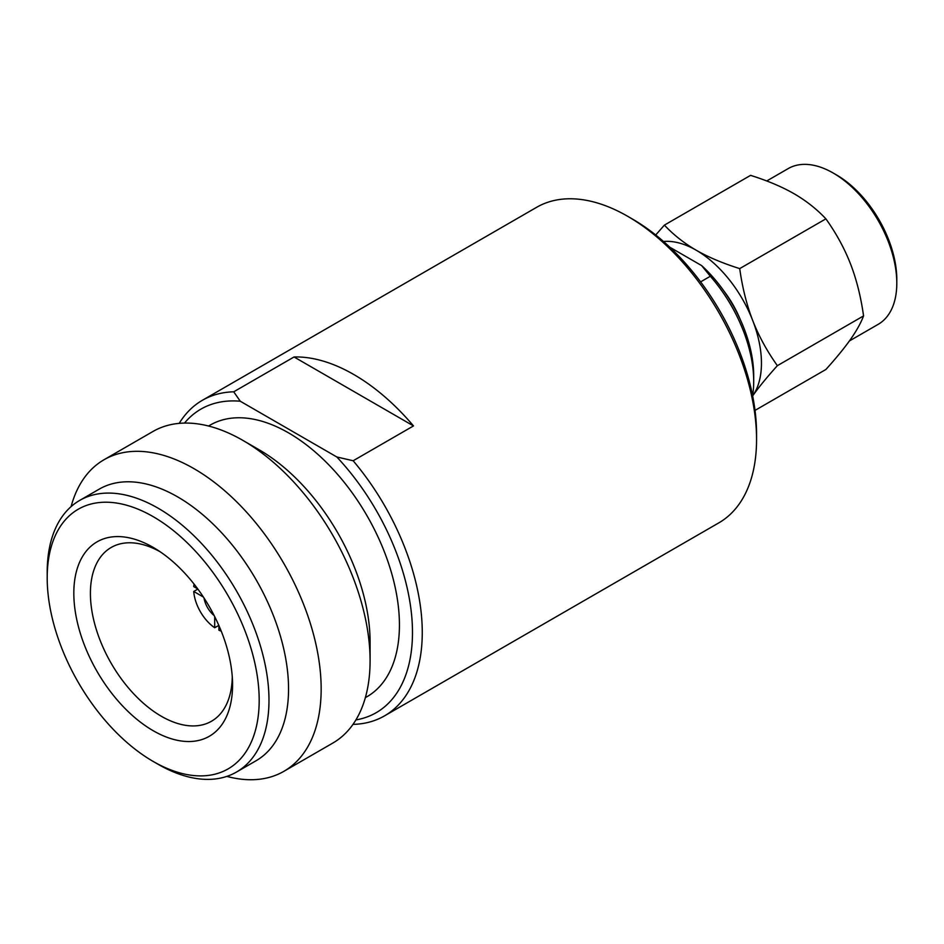 <?xml version="1.0" encoding="UTF-8"?>
<svg xmlns="http://www.w3.org/2000/svg" width="944" height="944" viewBox="0 0 944 944"><rect width="100%" height="100%" fill="white"/><g stroke="black" fill="none" stroke-linecap="round" stroke-linejoin="round"><path stroke-width="1.42" d="M761.454 363.204A92.252 53.253 -120 0 0 752.71 320.5C758.74 335.97 766.965 351.026 777.372 365.67C766.965 377.211 758.74 387.264 752.71 395.819A92.252 53.253 -120 0 0 761.454 363.204M158.085 764.274L153.199 761.454A149.895 86.541 60 0 1 47.2 577.858A149.895 86.541 60 0 1 153.199 516.663A149.895 86.541 60 0 1 259.187 700.259A149.895 86.541 60 0 1 153.199 761.454L158.085 764.274A156.822 90.541 60 0 0 236.496 772.05L256.072 760.746A156.822 90.541 60 0 0 288.545 688.955A156.822 90.541 -120 0 0 220.094 531.142A156.822 90.541 -120 0 0 99.25 489.122L79.674 500.426A156.822 90.541 60 0 1 200.529 542.434A156.822 90.541 60 0 1 268.981 700.259A156.822 90.541 60 0 1 236.496 772.05M232.566 684.884A112.253 64.806 60 0 1 153.199 730.715A112.253 64.806 60 0 1 73.821 593.233A112.253 64.806 60 0 1 156.055 549.113A112.253 64.806 60 0 1 232.519 681.544A112.253 64.806 60 0 1 232.566 684.884M232.271 676.754A100.324 57.914 60 0 1 212.719 720.496A100.324 57.914 60 0 1 161.341 716.26A100.324 57.914 60 0 1 90.412 593.398A100.324 57.914 60 0 1 112.43 546.788A100.324 57.914 60 0 1 160.091 551.733M700.613 281.867L710.325 276.25L701.64 265.594L669.803 247.21M294.056 356.974A182.192 105.185 60 0 1 413.484 425.921L294.056 356.974L233.723 391.807L240.283 401.235A175.265 101.197 -120 0 0 184.505 423.077M179.207 423.372A182.192 105.185 60 0 1 202.346 400.315L536.64 207.302A182.192 105.185 60 0 1 627.736 216.329A182.192 105.185 60 0 1 756.557 439.467A182.192 105.185 60 0 1 718.821 522.87L384.527 715.871A182.192 105.185 60 0 1 353.15 724.378L353.009 724.343M355.888 719.93A175.265 101.197 -120 0 0 412.009 619.724A175.265 101.197 -120 0 0 336.807 456.967L353.15 460.755A182.192 105.185 60 0 1 422.263 632.468A182.192 105.185 60 0 1 384.527 715.871M202.346 400.315A182.192 105.185 60 0 1 233.723 391.807M203.385 597.033L193.732 591.463L197.851 589.068M221.238 631.147A32.745 18.904 -120 0 1 218.902 630.191L218.902 625.577M218.819 625.388L214.689 627.748L214.689 616.597M214.17 615.582A18.455 10.655 60 0 1 204.01 597.989M193.732 591.463A32.745 18.904 -120 0 0 214.689 627.748M194.063 584.088A32.745 18.904 -120 0 0 193.732 586.59L197.721 588.903M79.674 500.426A156.822 90.541 60 0 0 47.2 572.217L47.2 577.858M226.843 776.393A179.879 103.852 60 0 0 283.908 771.307A179.879 103.852 60 0 0 321.161 688.955A179.879 103.852 -120 0 0 242.643 507.931A179.879 103.852 -120 0 0 104.029 459.74A179.879 103.852 -120 0 0 71.095 506.609M370.083 660.717L370.083 641.885A156.822 90.541 -120 0 0 259.199 449.816L242.891 440.4A179.879 103.852 -120 0 1 370.083 660.717A179.879 103.852 60 0 1 332.831 743.058L283.908 771.307M242.891 440.4A179.879 103.852 -120 0 0 152.94 431.491L104.029 459.74M208.541 426.027L210.134 425.107A156.822 90.541 -120 0 1 330.978 467.115A156.822 90.541 -120 0 1 399.43 624.94A156.822 90.541 60 0 1 366.956 696.731L365.352 697.651M240.283 401.235L336.807 456.967M353.15 460.755L413.484 425.921M627.736 216.329L632.622 219.161A175.265 101.197 60 0 1 756.557 433.815L756.557 439.467M710.325 276.25A108.961 62.918 60 0 1 753.701 381.329A108.961 62.918 60 0 1 752.604 395.678M701.64 265.594A102.046 58.917 60 0 1 753.701 375.677L753.701 381.329M723.777 290.846A73.219 42.279 60 0 1 740.049 319.025M655.714 234.997L664.387 225.12L750.574 175.36C767.413 180.634 781.903 186.759 794.069 193.732C806.152 200.753 816.761 209.12 825.894 218.843L739.707 268.603C742.397 287.708 746.728 305.006 752.71 320.5A92.252 53.253 60 0 0 696.224 250.231C708.26 257.146 722.75 263.27 739.707 268.603M825.894 218.843C836.242 233.357 844.455 248.414 850.556 264.013C856.574 279.648 860.916 296.947 863.559 315.91L777.372 365.67M863.559 315.91C860.916 322.919 856.574 330.73 850.556 339.333C844.455 347.97 836.242 358.024 825.894 369.482L755.011 410.404M766.74 180.977L788.228 168.575A89.94 51.932 60 0 1 833.198 173.023A89.94 51.932 60 0 1 896.8 283.176A89.94 51.932 60 0 1 878.168 324.347L849.388 340.973M833.198 173.023L836.467 174.911A85.326 49.265 60 0 1 896.8 279.412L896.8 283.176M664.387 225.12C673.615 234.903 684.235 243.281 696.224 250.231A92.252 53.253 60 0 0 663.502 241.499"/></g></svg>
